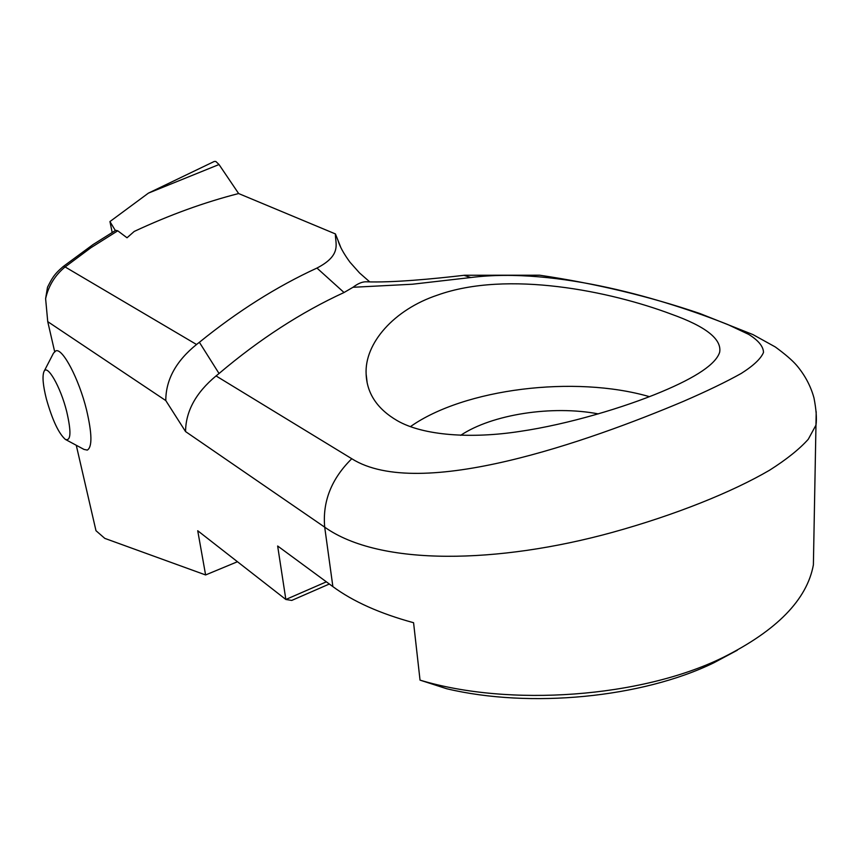 <?xml version="1.0" encoding="UTF-8"?>
<svg xmlns="http://www.w3.org/2000/svg" width="860" height="860" viewBox="0 0 860 860"><rect width="100%" height="100%" fill="white"/><g stroke="black" fill="none" stroke-linecap="round" stroke-linejoin="round"><path stroke-width="1.29" d="M46.397 399.019C43 385.495 42.172 376.379 43.924 371.681C47.01 363.307 60.522 386.624 66.704 411.585C71.391 431.913 70.971 441.212 65.446 439.471C58.749 433.633 52.395 420.153 46.397 399.019M44.053 371.423L53.503 353.127L55.878 350.837C62.619 347.935 78.959 378.948 86.516 409.779C92.095 433.612 92.364 447.05 87.301 450.092L84.001 449.414L65.876 439.696M115.347 230.534L109.951 221.557L148.404 193.134L214.28 161.444L215.849 161.476L219.02 164.529L238.639 193.554L335.443 233.941L340.635 247.024M109.951 221.557L112.165 232.415M412.305 284.23L352.987 287.283C357.717 283.671 361.985 281.844 365.779 281.79L366.908 281.833M344.043 292.518L316.953 268.062C276.737 286.563 237.553 311.309 199.38 342.291L219.042 373.509C259.483 339.248 301.15 312.244 344.043 292.518L352.987 287.283M219.042 373.509L216.053 375.927C195.929 392.654 185.76 411.198 185.556 431.569L324.704 527.169C380.163 566.589 498.757 563.601 612.041 532.48C675.766 514.871 732.408 491.931 769.571 470.216C786.524 459.466 799.424 449.146 808.282 439.256L815.968 425.119L816.194 411.682M216.053 375.927L351.772 458.724C419.207 501.401 589.143 441.148 683.281 401.416C706.974 391.139 726.313 381.808 741.288 373.412C753.553 365.629 760.96 358.62 763.508 352.406C763.325 346.419 758.37 340.399 748.641 334.357L727.893 324.585C666.167 299.957 557.065 266.6 470.818 277.522L412.348 284.23M366.123 373.982C366.887 393.45 377.26 409.005 397.245 420.658C423.313 435.719 471.366 438.923 519.945 431.408C568.32 424.324 624.897 407.188 661.286 391.902C696.514 377.185 715.982 363.952 719.669 352.213C721.895 339.152 705.834 326.488 671.52 314.233C610.546 291.25 507.55 270.029 437.514 295.109C393.869 309.632 364.5 343.312 366.123 373.982L367.209 383.141M649.429 396.664C574.749 374.981 464.131 388.645 410.424 426.635M598.334 413.896C552.26 405.081 492.038 414.316 460.67 435.332M76.271 445.276L95.987 530.706L104.802 538.381L205.604 574.953L197.725 530.738L285.853 599.484L277.651 546.003L332.874 586.617L324.704 527.169C322.403 501.595 331.433 478.784 351.772 458.724M63.156 266.578L93.031 244.573L115.692 230.329L117.755 230.802L90.891 247.744L65.102 266.944L63.156 266.578C53.793 274.566 52.041 278.393 47.504 287.251L45.612 298.667L47.741 321.64L54.631 351.525M420.035 680.131L446.63 688.72C529.9 708.586 641.936 697.793 713.768 662.834L722.776 657.599C641.055 697.621 509.367 707.113 420.035 680.131L413.574 622.715C380.002 613.578 353.105 601.538 332.874 586.617M722.776 657.599C776.838 630.573 807.045 599.657 813.388 564.859L813.796 542.757M117.755 230.802L127.022 237.779L134.225 231.437C169.635 214.914 204.433 202.283 238.628 193.543M45.612 298.667C48.493 285.842 54.997 275.264 65.102 266.944L196.542 344.494L199.38 342.291M316.953 268.062C342.581 254.818 334.97 243.24 335.443 233.941M329.326 584.015L291.723 600.43L285.853 599.484L326.37 581.833M713.768 662.834L737.31 650.225M205.604 574.953L237.457 561.73M196.542 344.494C176.074 361.006 165.819 379.701 165.786 400.566L185.556 431.569M470.818 277.522L463.938 275.318M148.404 193.134L219.02 164.529M47.741 321.64L165.786 400.566M815.968 425.184L813.388 564.859M365.779 281.79C392.687 282.833 433.537 278.855 464.507 275.254L539.671 275.211C595.743 283.52 649.182 296.313 699.986 313.556L752.941 334.583L775.312 346.967C785.223 354.223 792.35 360.362 796.672 365.382C805.003 375.261 810.765 386.129 813.99 397.987C816.237 409.629 816.903 418.669 815.989 425.109L815.989 425.109M337.937 240.09C339.506 246.025 343.538 253.41 349.998 262.236L359.544 272.953L369.746 281.897"/></g></svg>
